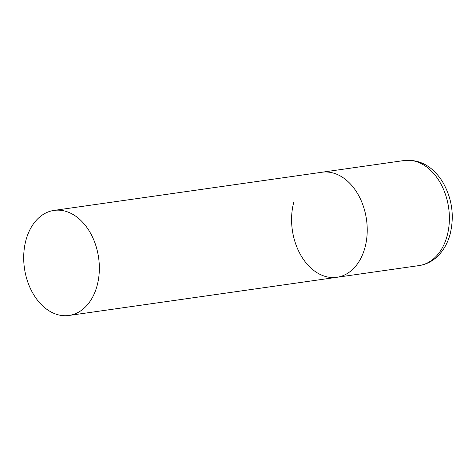 <?xml version="1.0" encoding="UTF-8"?>
<svg xmlns="http://www.w3.org/2000/svg" width="476" height="476" viewBox="0 0 476 476"><rect width="100%" height="100%" fill="white"/><g stroke="black" fill="none" stroke-linecap="round" stroke-linejoin="round"><path stroke-width="0.71" d="M54.038 210.41A53.056 37.455 -98.1 0 0 23.8 253.809A53.056 37.455 -98.1 0 0 48.594 310.525A53.056 37.455 -98.1 0 0 69.002 315.463A53.056 37.455 -98.1 0 0 99.24 272.064A53.056 37.455 -98.1 0 0 74.452 215.348A53.056 37.455 -98.1 0 0 54.038 210.41L404.07 160.537A53.056 37.455 81.9 0 1 440.229 182.748A53.056 37.455 81.9 0 1 447.107 235.917A53.056 37.455 81.9 0 1 419.041 265.59L336.889 277.294A53.056 37.455 -98.1 0 0 367.127 233.894A53.056 37.455 -98.1 0 0 342.333 177.179A53.056 37.455 -98.1 0 0 321.919 172.241A53.056 37.455 81.9 0 1 358.077 194.452A53.056 37.455 81.9 0 1 364.955 247.627A53.056 37.455 81.9 0 1 336.889 277.294A53.056 37.455 81.9 0 1 300.731 255.082A53.056 37.455 81.9 0 1 293.859 201.913M404.07 160.537C421.938 158.752 434.511 168.849 442.692 182.034C452.087 198.438 454.556 215.83 450.112 234.204C447.41 244.129 442.579 252.084 435.617 258.069C430.703 262.163 425.181 264.674 419.041 265.59M336.889 277.294L69.002 315.463"/></g></svg>
